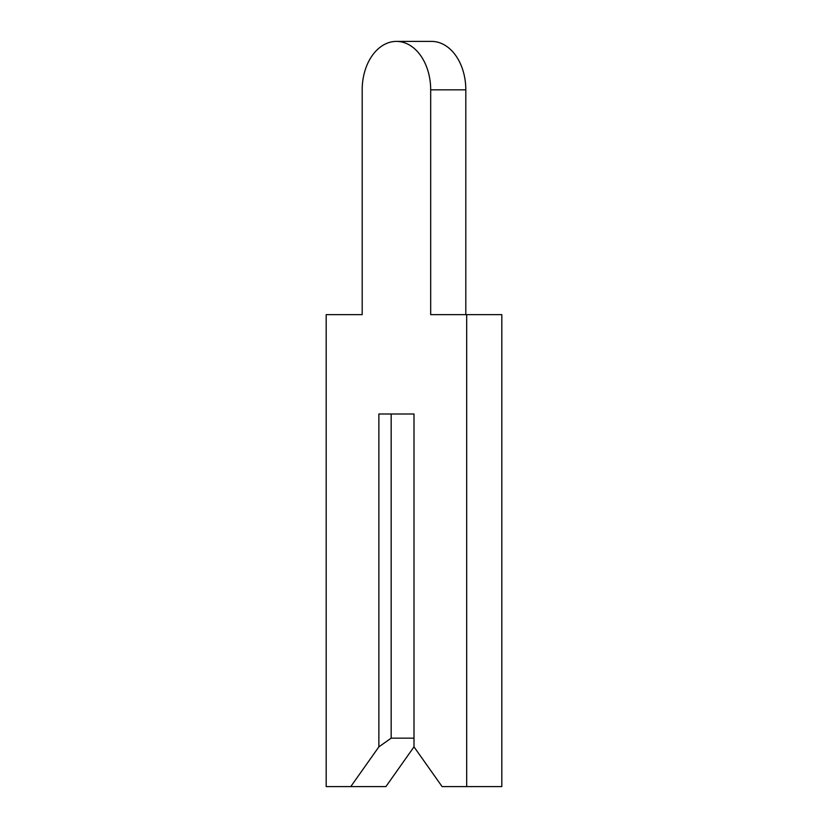 <?xml version="1.0" encoding="UTF-8"?>
<svg xmlns="http://www.w3.org/2000/svg" width="828" height="828" viewBox="0 0 828 828"><rect width="100%" height="100%" fill="white"/><g stroke="black" fill="none" stroke-linecap="round" stroke-linejoin="round"><path stroke-width="1.24" d="M362.188 89.838L362.188 314.64L326.18 314.64L326.18 786.6L350.772 786.6L378.872 746.856L391.168 738.162L414 738.162L414 414L414 746.856L442.1 786.6L466.692 786.6L466.692 314.64L430.684 314.64L430.684 89.838A48.438 34.248 -90 0 0 396.436 41.4A48.438 34.248 -90 0 0 362.188 89.838L362.188 314.64M350.772 786.6L385.9 786.6L414 746.856M391.168 738.162L391.168 414L414 414L378.872 414L378.872 746.856M465.812 314.64L465.812 89.838A48.438 34.248 -90 0 0 431.564 41.4L396.436 41.4M466.692 786.6L501.82 786.6L501.82 314.64L466.692 314.64M430.684 89.838L465.812 89.838"/></g></svg>
